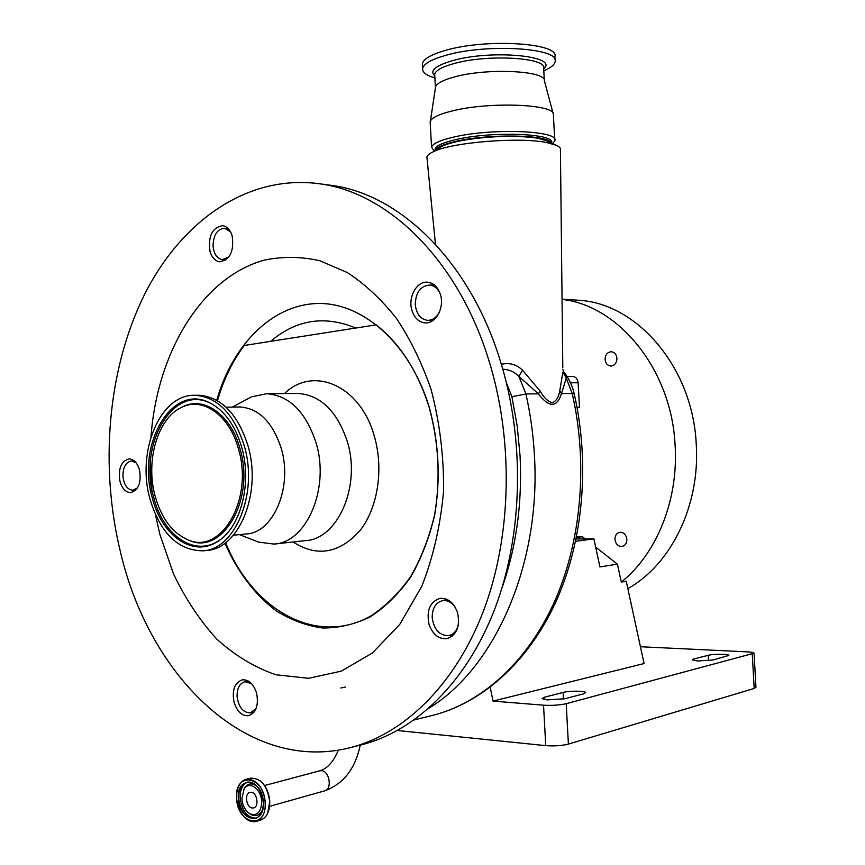 <?xml version="1.0" encoding="UTF-8"?>
<svg xmlns="http://www.w3.org/2000/svg" width="865" height="865" viewBox="0 0 865 865"><rect width="100%" height="100%" fill="white"/><g stroke="black" fill="none" stroke-linecap="round" stroke-linejoin="round"><path stroke-width="1.3" d="M549.545 143.157C547.231 135.037 489.125 133.87 456.861 141.611C447.151 143.828 440.901 146.217 438.112 148.769L442.426 146.099C458.201 137.978 515.216 133.34 538.365 138.389L546.302 140.692L556.455 145.342C559.568 146.791 560.898 148.391 560.434 150.132L562.801 367.885M430.932 320.483L431.494 321.391M136.086 462.786L131.437 460.991C125.836 462.083 123.003 467.111 122.917 476.074C123.922 484.887 127.242 489.601 132.853 490.239L137.492 487.903M230.598 231.961L224.77 228.252C217.342 228.901 213.428 234.793 213.039 245.941C213.85 253.942 216.92 258.505 222.262 259.63L228.825 257.002M455.001 606.906C451.53 602.224 447.464 600.115 442.815 600.602C435.776 602.408 432.24 608.073 432.186 617.632C433.96 629.601 439.42 635.591 448.567 635.613C453.314 634.596 456.547 631.191 458.266 625.384M251.499 683.61L244.957 681.717C239.67 683.285 237.042 688.162 237.075 696.325C238.621 707.289 243.087 712.803 250.493 712.846L256.116 708.424M440.263 294.057C437.971 288.683 434.5 285.677 429.862 285.05C420.628 285.785 415.751 292.273 415.254 304.502C416.292 313.822 420.325 319.088 427.375 320.32C432.24 320.461 436.187 317.887 439.215 312.611M427.05 158.565L426.91 157.073C427.278 155.343 429.418 153.559 433.333 151.743C451.725 142.271 519.865 136.735 547.134 142.649L556.455 145.342M501.376 364.338C509.528 362.435 516.556 364.37 522.492 370.166L540.203 391.142C543.739 397.5 547.729 401.382 552.173 402.798C556.173 401.198 558.693 397.262 559.741 390.969L562.856 372.166L566.337 377.973L561.471 393.575C556.941 407.804 549.243 407.891 538.365 393.835L518.903 376.437C514.48 371.874 509.161 369.474 502.954 369.247M225.624 542.679C252.645 609.695 316.049 646.598 370.393 616.215C385.379 606.506 398.787 593.325 410.605 576.663C421.201 558.26 429.213 537.597 434.641 514.675C440.653 478.442 438.804 442.577 429.094 407.08C417.654 371.063 399.998 343.654 376.134 324.851L244.276 345.47C232.426 361.224 223.494 379.638 217.504 400.711M155.419 514.578L159.841 534.289L173.53 573.982C185.391 598.721 199.793 620.41 216.737 639.062C234.912 655.529 254.624 667.434 275.892 674.765L308.6 678.301L341.351 671.121L372.372 652.999L399.792 624.335L421.785 586.34C433.289 556.984 440.555 525.196 443.561 490.974C443.896 456.266 439.755 422.488 431.127 389.639C422.088 363.343 410.594 339.686 396.635 318.655C381.552 299.539 365.095 284.163 347.254 272.518L319.726 260.679C300.988 256.548 282.596 256.343 264.528 260.051C201.675 277.351 157.084 352.639 150.997 436.771M119.986 481.416C122.138 488.649 125.695 492.369 130.647 492.585C138.519 490.217 141.471 482.692 139.514 470.009C137.362 462.883 133.87 459.174 129.015 458.904C121.057 461.196 118.04 468.7 119.986 481.416M234.058 702.25C237.107 711.679 241.962 716.166 248.623 715.69C256.159 712.706 258.819 705.213 256.613 693.222C253.553 683.912 248.763 679.447 242.254 679.836C234.588 682.723 231.852 690.194 234.058 702.25M428.997 624.206C432.63 634.391 438.566 639.213 446.783 638.673C456.709 635.191 460.31 626.552 457.585 612.766C453.952 602.786 448.157 597.975 440.166 598.342C430.013 601.662 426.294 610.279 428.997 624.206M450.492 635.245L452.417 636.024M429.354 320.407L431.051 321.618M412.043 310.751C414.54 318.082 418.844 322.115 424.942 322.872C435.733 324.18 444.87 307.399 440.317 294.23C437.841 287.094 433.668 283.104 427.797 282.239C416.757 280.638 407.534 297.549 412.043 310.751M210 251.434C211.914 257.629 215.158 261.089 219.742 261.803C230.079 259.792 234.22 251.164 232.166 235.929C230.274 229.852 227.084 226.435 222.629 225.657C212.174 227.56 207.968 236.156 210 251.434M353.039 746.938L359.797 745.208C414.259 732.233 466.051 683.35 494.661 609.252C523.033 535.111 525.239 439.561 499.808 359.256C469.187 261.111 400.463 195.155 333.198 185.607L326.278 184.678M488.455 359.072C457.715 260.051 388.807 193.598 321.456 184.04C248.05 173.119 181.077 221.105 144.077 295.397C107.271 370.339 99.324 468.03 121.165 554.908C150.488 676.408 246.168 772.521 348.271 748.16C402.809 735.174 454.698 685.967 483.362 611.252C511.788 536.495 513.983 440.08 488.455 359.072M255.608 540.96L258.473 542.085L273.794 544.063C306.459 543.09 330.235 488.271 315.974 442.545C305.713 411.729 289.278 395.456 266.647 393.716L251.574 396.83L246.147 399.727M233.442 535.219L245.919 533.975C273.254 533.391 293.062 487.027 281.201 448.34C272.637 422.12 258.862 408.334 239.886 406.961L238.589 406.983M204.086 550.67L206.357 550.432C238.708 549.61 262.225 493.039 247.974 445.745C237.734 413.881 221.408 397.046 198.982 395.262L197.436 395.273M244.287 445.907C234.047 413.957 217.71 397.089 195.285 395.294C160.349 393.575 136.313 451.26 149.926 498.824C160.22 533.056 177.801 550.389 202.68 550.821C235.031 550.021 258.548 493.32 244.287 445.907M152.218 497.537C161.377 535.057 192.149 557.568 216.834 541.977C240.221 528.958 252.439 483.989 241.713 447.356C235.258 425.58 224.77 410.821 210.238 403.09C172.146 382.233 136.367 444.123 152.218 497.537M238.502 449.151C229.549 415.124 202.659 396.408 181.499 407.415C157.69 418.119 145.352 460.904 155.084 495.926C161.366 518.286 172.265 532.894 187.792 539.749C220.845 555.449 253.845 499.44 238.502 449.151M284.477 393.564C313.098 365.43 360.186 385.271 374.21 435.83C383.995 468.765 377.864 508.198 359.808 530.807C339.21 553.546 316.947 557.265 293.03 541.977M251.315 792.275C257.262 792.74 259.316 806.872 253.586 807.932L252.158 807.996C246.179 807.445 244.211 793.346 249.953 792.329L251.315 792.275M241.897 798.622L244.092 788.966C249.142 780.306 261.381 788.988 261.684 801.671C261.154 812.278 257.208 816.311 249.844 813.781C245.206 810.743 242.557 805.683 241.897 798.622M547.08 699.904L564.856 698.736L583.324 693.903L585.616 692.562C585.475 690.789 569.332 690.702 563.147 692.422L544.561 697.179L542.052 698.617L547.08 699.904M697.59 660.99L713.084 659.984L728.871 655.389C728.892 653.951 713.257 653.886 708.262 655.292L693.871 658.979L692.227 659.909L697.59 660.99M614.961 539.403C615.664 544.063 617.967 546.421 621.892 546.485C625.146 545.739 626.801 543.361 626.865 539.338C626.173 534.711 623.881 532.353 620 532.256C616.702 532.981 615.026 535.37 614.961 539.403M605.1 359.462C605.587 363.408 607.479 365.603 610.777 366.046C614.68 365.625 616.745 363.051 616.94 358.315C616.453 354.391 614.582 352.196 611.328 351.731C607.381 352.12 605.305 354.704 605.1 359.462M397.511 730.514L545.739 745.63L543.544 705.191L493.028 701.104L644.079 663.541L626.249 581.237L621.297 582.102C656.47 554.065 678.452 500.413 675.143 446.059C671.943 370.274 619.113 305.615 562.055 299.398M627.839 588.611C670.775 564.867 700.131 505.744 696.271 444.805C693.092 368.058 637.483 303.518 579.074 300.296L575.074 300.025M543.544 705.191C552.021 705.667 559.568 705.17 566.197 703.688L754.075 653.194C753.696 652.524 751.361 652.08 747.068 651.842L640.435 646.739M493.028 701.104L490.217 687.253M566.197 703.688L568.402 744.084L754.183 688.454L752.291 654.232M754.085 653.313L755.956 687.264L754.183 688.454M568.402 744.084C561.785 745.749 554.238 746.257 545.739 745.63M621.297 582.102L617.426 564.164L599.91 566.921L593.887 538.863L575.647 541.295M577.009 407.318L579.474 407.264L577.031 407.447M572.565 376.426L572.738 376.426C575.852 376.826 577.658 378.935 578.134 382.752L579.474 407.264M576.577 536.765L582.394 536.732L576.425 537.511M617.426 564.164L595.661 547.123M585.183 538.917L582.394 536.732M593.887 538.863L576.133 538.971M445.875 598.958L444.372 600.332M433.16 284.142L431.332 285.158M228.165 228.576L224.77 228.252M150.207 460.267L151.97 491.32M501.786 588.535C516.297 547.383 522.384 503.192 520.07 455.952L517.194 426.034L511.896 396.7L525.931 393.964L518.903 376.437L522.492 370.166M429.17 708.035C494.683 668.148 541.198 564.24 534.408 455.163C533.262 434.371 530.429 413.967 525.931 393.964L538.365 393.835L540.203 391.142M414.281 719.929L430.11 716.004C478.788 704.716 525.12 665.001 553.222 604.473C581.075 543.847 588.514 464.71 572.208 393.467L561.471 393.575L559.741 390.969M430.11 716.004C480.248 704.305 527.044 663.801 555.135 603.478C582.988 543.015 590.384 464.689 574.23 394.007L572.208 393.467L562.899 369.604M511.896 396.7L506.457 382.914M446.427 599.164L445.972 600.083M555.027 59.901L554.854 56.841C560.347 43.034 486.552 38.179 445.475 50.397C431.192 54.495 423.493 58.907 422.39 63.642L422.498 65.621M543.804 70.854C550.724 67.881 554.497 64.799 555.114 61.631C560.628 47.997 486.833 43.239 445.745 55.338C431.451 59.393 423.764 63.761 422.65 68.443C422.152 72.271 426.24 75.45 434.89 77.947M553.124 113.477L544.431 80.921C546.269 70.649 487.438 67.73 454.633 76.899C443.594 79.861 437.257 83.072 435.625 86.532L435.365 88.241M553.438 114.688C555.903 104.114 489.039 101.389 451.822 111.044C439.312 114.158 432.176 117.499 430.392 121.057L430.251 123.284M552.616 143.59L554.779 140.746C559.99 130.593 491.569 127.847 453.238 137.2C439.853 140.346 432.63 143.666 431.538 147.147L434.252 151.17M551.459 143.06L551.448 142.963C556.346 133.426 491.828 130.885 455.628 139.643C442.945 142.606 436.101 145.731 435.063 149.007L435.138 150.359M551.243 142.963C548.713 134.616 488.909 133.437 455.725 141.406C443.237 144.304 436.403 147.364 435.192 150.586M360.262 745.1C355.299 768.726 343.437 783.971 324.667 790.848C332.387 789.377 329.641 771.18 321.639 770.683L319.682 770.823M224.922 543.209C237.497 571.797 254.537 594.298 276.011 610.722C290.748 619.935 306.199 625.687 322.386 627.979C338.712 628.12 354.672 624.411 370.263 616.864C385.293 607.111 398.743 593.866 410.615 577.128C421.244 558.649 429.278 537.889 434.717 514.87C440.75 478.486 438.89 442.48 429.137 406.831C409.621 342.897 362.121 301.885 316.828 303.518C271.394 305.107 232.285 345.459 216.737 400.268M340.875 687.999L345.351 687.037M275.211 543.912L305.053 540.668C337.653 539.641 361.386 485.957 347.211 441.226C337.015 411.07 320.634 395.143 298.047 393.434L296.49 393.456M212.433 404.279L211.244 403.663C173.476 382.968 137.968 444.307 153.689 497.267C162.782 534.451 193.317 556.746 217.785 541.285L220.175 539.728M186.764 539.338L188.851 540.225C222.186 556.065 255.51 499.602 240.027 448.881C230.987 414.562 203.859 395.716 182.504 406.81L179.315 408.55M259.662 780.403C265.577 785.074 268.939 792.059 269.75 801.358C269.88 811.543 266.734 817.825 260.322 820.215C266.68 817.847 269.804 811.586 269.696 801.423C267.296 785.701 260.906 777.938 250.526 778.154C260.971 777.938 267.382 785.679 269.761 801.379M250.223 778.23L246.255 779.257C256.646 779.051 263.036 786.836 265.436 802.601C265.555 812.797 262.43 819.079 256.062 821.436C251.131 822.518 246.557 820.312 242.341 814.819M236.924 792.113C238.21 785.009 241.324 780.727 246.255 779.257C239.67 781.571 236.437 787.885 236.567 798.2C238.935 814.041 245.433 821.793 256.062 821.436M236.621 798.222C234.372 771.375 264.214 775.375 265.123 802.623C267.134 830.054 237.226 824.821 236.621 798.222M263.241 806.602C262.3 813.078 259.651 817.036 255.305 818.452C246.244 818.733 240.686 812.073 238.654 798.471C238.545 789.626 241.292 784.22 246.893 782.252C251.239 781.419 255.24 783.528 258.894 788.577M238.34 798.492C236.383 774.899 262.571 778.468 263.349 802.352C265.133 826.389 238.891 821.858 238.34 798.492M256.181 818.16C247.379 817.847 242.049 811.143 240.178 798.049C240.027 789.81 242.481 784.501 247.531 782.122M262.679 809.37C260.041 815.241 256.127 816.971 250.969 814.538L249.844 813.781M243.811 789.421L244.741 787.723C248.169 783.171 252.31 782.749 257.154 786.447M570.468 382.773L578.134 382.752M693.957 660.611L693.871 658.979M708.565 660.709L708.262 655.292M544.701 699.634L544.561 697.179M563.504 699.039L563.147 692.422M269.75 801.401L267.642 813.403M355.699 328.051C324.721 315.13 296.349 319.563 270.594 341.361M543.696 68.876C559.525 55.955 491.807 49.273 452.568 60.658C435.257 65.718 429.332 70.833 434.792 75.979M544.312 80.272L543.685 68.659C548.118 57.598 487.73 53.846 453.909 63.588C442.037 66.875 435.625 70.443 434.695 74.26L434.781 75.828M134.205 460.85L131.437 460.991M447.778 599.791L442.815 600.602M248.331 681.058L244.957 681.717M434.836 285.407L429.862 285.05M425.515 322.894L424.942 322.872M333.198 185.607L321.456 184.04M296.23 393.456L266.647 393.716M232.328 407.091L251.574 396.83M239.886 406.961L226.122 407.199M198.982 395.262L195.285 395.294M220.305 539.63L216.834 541.977M186.721 539.317L187.792 539.749M181.499 407.415L179.174 408.637M338.334 750.15C333.447 761.795 327.284 768.671 319.823 770.791L264.582 785.528M246.893 782.252C255.705 782.025 261.176 788.718 263.295 802.331C263.36 811.132 260.7 816.506 255.305 818.452L255.553 818.387M562.055 299.16L579.074 300.296M567.062 376.416L572.738 376.426M256.354 821.361L260.322 820.215M324.667 790.848L269.621 806.342M210.238 403.09L212.476 404.301M239.475 534.624L258.473 542.085M574.198 393.845C572.771 386.85 569.559 379.821 564.564 372.772M435.452 244.265L426.91 157.073M442.426 146.099L433.333 151.743M432.846 320.569L427.872 320.342M254.094 712.057L250.72 712.792M453.92 634.586L448.967 635.537M225.96 259.911L222.565 259.651M135.837 490.033L133.069 490.217M434.76 75.45L435.398 87.246M553.395 115.348L554.714 139.47M435.063 149.007L435.149 150.607M430.164 121.727L431.538 147.147M435.625 86.532L430.392 121.057M422.39 63.642L422.65 68.443"/></g></svg>

